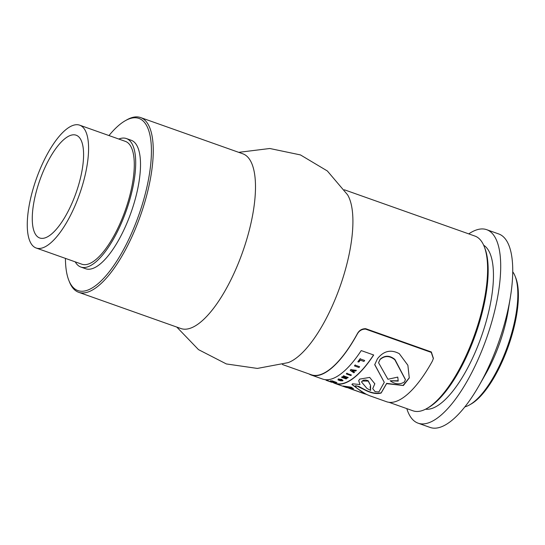 <?xml version="1.0" encoding="UTF-8"?>
<svg xmlns="http://www.w3.org/2000/svg" width="545" height="545" viewBox="0 0 545 545"><rect width="100%" height="100%" fill="white"/><g stroke="black" fill="none" stroke-linecap="round" stroke-linejoin="round"><path stroke-width="0.82" d="M336.442 382.624A92.97 32.714 -70.5 0 0 336.953 382.563L330.713 381.119A92.97 32.714 109.5 0 1 330.229 381.112L333.853 382.61L332.062 381.67L335.304 382.692A92.97 32.714 -70.5 0 0 335.747 382.679L333.186 381.629L336.442 382.624M330.229 381.112L330.29 380.853A92.698 32.618 -70.5 0 0 330.774 380.86L331.415 381.057M331.401 381.084L331.959 380.792L336.953 382.563M397.775 377.092L398.211 381.098L390.179 380.785C395.077 384.32 399.771 384.75 404.261 382.072L405.419 379.715L394.846 359.782C389.648 355.572 384.702 355.51 379.988 359.605L378.577 362.766L387.931 379.272L397.775 377.092M378.611 362.609L380.063 359.291C384.763 355.177 389.716 355.231 394.921 359.448L405.453 379.572M390.179 380.785L398.17 380.757M350.803 375.525A92.97 32.714 -70.5 0 0 351.423 375.008L346.961 373.427A92.97 32.714 109.5 0 1 346.341 373.945L350.803 375.525M351.423 375.008L346.961 373.427M346.341 373.945L346.402 373.679A92.698 32.618 -70.5 0 0 347.022 373.161M354.502 365.94L358.964 367.521A92.97 32.714 -70.5 0 0 359.645 366.737L355.183 365.157A92.97 32.714 109.5 0 1 354.502 365.94L354.563 365.661A92.698 32.618 -70.5 0 0 355.245 364.878M359.645 366.737L355.183 365.157M369.019 395.513L386.534 401.719A92.97 32.714 -70.5 0 0 432.349 361.158L433.343 358.59L431.252 352.397L365.586 329.119C361.744 329.078 358.903 330.863 357.057 334.473A92.97 32.714 109.5 0 1 311.243 375.028A92.97 32.714 109.5 0 1 308.974 373.938M311.243 375.028L322.667 379.082A92.97 32.714 -70.5 0 0 361.226 350.585L373.693 354.999A92.97 32.714 109.5 0 1 335.134 383.496A92.97 32.714 109.5 0 1 332.866 382.406M365.886 394.212L343.071 386.085L351.212 387.168L353.603 388.783L346.45 386.875C346.94 387.481 350.088 388.762 355.892 390.717L364.591 393.851L351.92 384.477L352.547 383.789L359.972 384.566L358.699 380.723L359.659 379.122L369.694 377.413L374.817 383.796L372.732 388.667L375.144 391.685L378.884 391.957L384.28 382.338L374.715 364.7L377.419 358.814C383.612 350.878 390.901 349.168 399.301 353.691L407.878 365.259L409.275 377.937L403.375 385.533L386.603 383.632L381.146 393.027C376.588 394.308 370.995 393.197 364.38 389.716L356.484 385.812L355.326 385.996L356.587 387.897C362.916 392.42 366.962 394.88 368.713 395.268M367.003 394.573L366.587 394.437M346.511 386.616L346.198 386.93L347.179 386.698L352.717 388.21M355.374 385.778L358.862 386.459L364.442 389.457C370.995 392.931 376.581 394.035 381.207 392.775L386.664 383.367L403.028 385.444L409.329 377.719M374.749 364.55L384.28 382.338M343.302 385.989L347.056 387.434M372.766 388.537L374.844 383.68M358.733 380.594L359.972 384.566M364.591 393.851L351.954 384.354M331.953 382.079L335.229 383.244A92.698 32.618 -70.5 0 0 373.563 354.993M282.405 364.516L311.338 374.776A92.698 32.618 -70.5 0 0 321.816 374.088A92.698 32.618 -70.5 0 0 357.145 334.092C358.992 330.461 361.839 328.662 365.681 328.696L431.354 351.975L433.391 358.385M326.312 380.103L325.031 379.647M358.917 361.955A92.97 32.714 -70.5 0 0 360.32 360.15L363.931 361.437A92.97 32.714 -70.5 0 0 364.659 360.47L360.197 358.889A92.97 32.714 109.5 0 1 357.895 361.88L358.917 361.955M364.659 360.47L360.197 358.889M357.895 361.88L357.963 361.594A92.698 32.618 -70.5 0 0 360.265 358.59M351 369.673A92.97 32.714 109.5 0 1 350.251 370.416L353.869 372.814A92.97 32.714 -70.5 0 0 354.509 372.201L351.872 370.511L355.681 371.036A92.97 32.714 -70.5 0 0 356.369 370.334L351 369.673L356.369 370.334M354.509 372.201L352.629 370.648M350.251 370.416L350.319 370.144A92.698 32.618 -70.5 0 0 351.069 369.401M339.63 380.103L338.935 379.579L339.692 379.851A92.698 32.618 -70.5 0 0 340.175 379.633L340.925 379.899L340.114 379.892A92.97 32.714 109.5 0 1 339.63 380.103L339.692 379.851M338.956 379.497L338.874 379.838L340.952 379.776L341.926 380.519L340.407 380.764L342.744 380.812L341.565 379.511L338.145 379.218L338.029 379.94L339.951 380.621L340.863 380.151M341.565 379.511L338.207 378.959L338.029 379.94M342.09 380.165L340.857 380.458M340.407 380.764L340.918 380.199M342.744 380.812L343.023 380.403M341.62 379.252L342.805 380.56M328.724 381.221A92.97 32.714 -70.5 0 0 329.214 381.357L328.724 381.221M326.496 380.437L331.374 382.161A92.97 32.714 -70.5 0 0 331.898 382.304L328.117 380.88A92.97 32.714 109.5 0 1 327.647 380.778L328.369 381.05A92.97 32.714 109.5 0 1 327.681 380.853L326.707 380.512A92.97 32.714 109.5 0 1 326.496 380.437A92.97 32.714 109.5 0 1 326.251 380.349L326.312 380.083M331.898 382.304L328.117 380.88M327.647 380.778L327.709 380.512A92.698 32.618 -70.5 0 0 328.179 380.621M326.707 380.512L327.695 380.567M325.12 379.661L326.591 380.178A92.698 32.618 -70.5 0 0 326.775 380.246M346.102 378.939A92.97 32.714 -70.5 0 0 346.668 378.577L343.888 377.596L347.594 377.957A92.97 32.714 -70.5 0 0 348.228 377.508L343.766 375.927A92.97 32.714 109.5 0 1 343.193 376.329L346.034 377.338L342.253 376.963A92.97 32.714 109.5 0 1 341.64 377.358L346.102 378.939M348.228 377.508L343.766 375.927M346.668 378.577L345.067 377.733M343.193 376.329L343.255 376.07A92.698 32.618 -70.5 0 0 343.827 375.669M342.253 376.963L344.978 376.963M341.64 377.358L341.695 377.099A92.698 32.618 -70.5 0 0 342.315 376.704M370.607 390.39L370.566 385.444L368.202 381.064L362.18 381.037L361.533 381.997L366.989 388.462L370.607 390.39L370.144 386.923M361.573 381.868L363.243 380.246L365.586 380.015L367.596 380.512L368.263 380.805L370.566 385.444M370.116 387.045L370.259 386.521M344.351 189.783L474.954 236.08A92.698 32.618 109.5 0 1 484.239 246.585A92.698 32.618 109.5 0 1 474.722 334.344A92.698 32.618 109.5 0 1 426.837 408.505A92.698 32.618 109.5 0 1 423.492 410.126A92.698 32.618 109.5 0 1 413.008 410.814L388.987 402.299M176.798 327.082L198.503 349.631L226.359 363.944L257.356 368.427L288.107 362.643A92.698 32.618 -70.5 0 0 288.789 362.377A92.698 32.618 -70.5 0 0 347.812 260.265A92.698 32.618 -70.5 0 0 347.594 194.831L327.354 170.973L300.459 154.923L269.802 148.499L238.744 152.341M36.154 248.009L81.859 264.209A65.162 22.931 -70.5 0 0 89.223 263.726A65.162 22.931 -70.5 0 0 128.252 201.18A65.162 22.931 -70.5 0 0 125.398 141.38L79.699 125.18A65.162 22.931 -70.5 0 0 36.317 178.93A65.162 22.931 -70.5 0 0 36.154 248.009A65.162 22.931 -70.5 0 0 43.518 247.525A65.162 22.931 -70.5 0 0 82.547 184.98A65.162 22.931 -70.5 0 0 79.699 125.18M118.769 139.03A68.159 23.98 109.5 0 1 126.399 138.553A68.159 23.98 109.5 0 1 129.383 201.105A68.159 23.98 109.5 0 1 88.562 266.532A68.159 23.98 109.5 0 1 80.851 267.036A68.159 23.98 109.5 0 1 75.224 261.859M469.572 404.887L471.03 404.063A72.247 25.424 -70.5 0 0 508.356 346.266A72.247 25.424 -70.5 0 0 515.768 277.861L515.154 276.308A73.609 25.901 109.5 0 1 507.599 346A73.609 25.901 109.5 0 1 469.572 404.887A73.609 25.901 109.5 0 1 466.915 406.182A73.609 25.901 109.5 0 1 464.878 406.856M512.743 271.819A73.609 25.901 109.5 0 1 515.154 276.308M406.808 408.614A102.644 36.12 -70.5 0 0 418.104 423.179L430.128 427.444A102.644 36.12 -70.5 0 0 441.736 426.681A102.644 36.12 -70.5 0 0 479.055 385.608L485.738 373.911A73.609 25.901 -70.5 0 0 508.199 310.548L510.372 297.257A102.644 36.12 -70.5 0 0 498.723 233.948L486.699 229.683A102.644 36.12 -70.5 0 0 468.748 233.88M426.837 408.505L428.295 407.68A91.335 32.135 -70.5 0 0 475.478 334.61A91.335 32.135 -70.5 0 0 484.846 248.139L484.239 246.585M68.772 280.232L69.385 281.792A92.698 32.618 -70.5 0 0 78.671 292.297A92.698 32.618 -70.5 0 0 89.148 291.609A92.698 32.618 -70.5 0 0 144.67 202.631A92.698 32.618 -70.5 0 0 140.61 117.556A92.698 32.618 -70.5 0 0 126.781 119.866L125.33 120.69A91.335 32.135 109.5 0 1 147.225 185.675A91.335 32.135 109.5 0 1 88.249 289.906A91.335 32.135 109.5 0 1 68.772 280.232A91.335 32.135 109.5 0 1 65.441 258.391M108.98 135.562A91.335 32.135 109.5 0 1 125.33 120.69M78.671 292.297L180.892 328.533A92.698 32.618 -70.5 0 0 191.377 327.845A92.698 32.618 -70.5 0 0 250.393 225.732A92.698 32.618 -70.5 0 0 242.838 153.799L140.61 117.556M126.399 138.553L131.209 140.256A68.159 23.98 109.5 0 1 134.193 202.815A68.159 23.98 109.5 0 1 93.372 268.235A68.159 23.98 109.5 0 1 85.667 268.74L80.851 267.036M45.869 237.586A54.527 19.184 -70.5 0 0 78.535 185.246A54.527 19.184 -70.5 0 0 76.143 135.201A54.527 19.184 -70.5 0 0 39.84 180.184A54.527 19.184 -70.5 0 0 39.71 237.988A54.527 19.184 -70.5 0 0 45.869 237.586M479.055 385.608A102.644 36.12 -70.5 0 0 510.372 297.257M418.104 423.179A102.644 36.12 -70.5 0 0 429.712 422.416A102.644 36.12 -70.5 0 0 491.188 323.894A102.644 36.12 -70.5 0 0 486.699 229.683M425.536 409.2A87.241 30.697 -70.5 0 0 433.112 408.014A87.241 30.697 -70.5 0 0 484.416 327.422A87.241 30.697 -70.5 0 0 483.667 245.223M431.252 352.397L431.354 351.975M365.586 329.119L365.681 328.696M357.057 334.473L357.145 334.092M346.579 387.556L335.134 383.496M433.343 358.59L433.439 358.194M366.601 394.362L364.632 393.667"/></g></svg>
